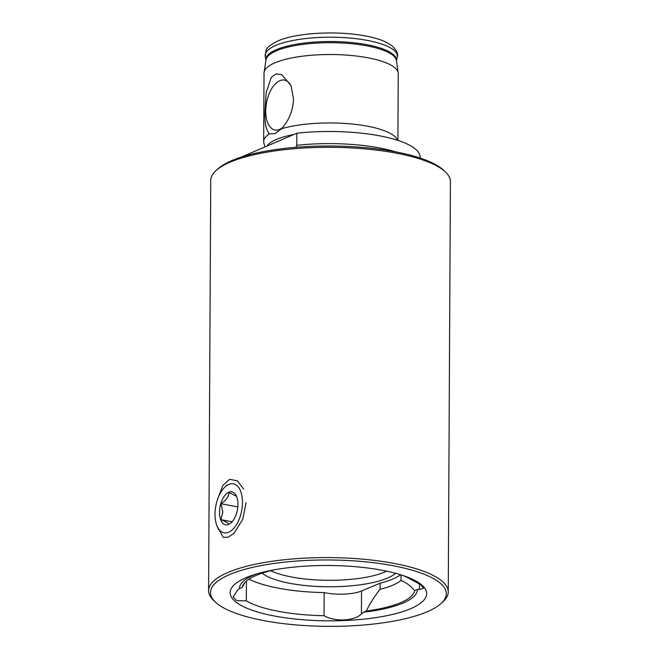 <?xml version="1.0" encoding="UTF-8"?>
<svg xmlns="http://www.w3.org/2000/svg" width="659" height="659" viewBox="0 0 659 659"><rect width="100%" height="100%" fill="white"/><g stroke="black" fill="none" stroke-linecap="round" stroke-linejoin="round"><path stroke-width="0.99" d="M218.475 496.968L222.816 485.411L229.711 479.282L237.537 480.889L243.599 489.077M402.072 575.208A91.313 25.701 0.3 0 1 410.557 579.212L420.615 584.624L423.745 588.133L419.486 589.525L417.452 589.451A89.014 25.058 0.3 0 1 363.463 612.227L361.42 614.023C354.056 621.165 335.003 622.022 324.055 615.704A91.313 25.701 0.3 0 1 278.156 611.264A91.313 25.701 0.3 0 1 246.309 600.893L236.688 600.596L233.088 596.963L237.38 590.39L239.423 588.594A89.014 25.058 0.3 0 1 255.947 574.129M386.668 571.164A67.111 18.889 0.3 0 1 291.632 577.012A67.111 18.889 0.3 0 1 270.692 570.694M395.631 573.305A70.431 19.828 0.3 0 1 289.771 583.306A70.431 19.828 0.3 0 1 262.084 573.173M382.525 570.332A98.265 27.662 0.3 0 1 404.89 576.164A98.265 27.662 0.3 0 1 401.15 612.112A98.265 27.662 0.3 0 1 274.309 615.992A98.265 27.662 0.3 0 1 252.125 575.356A98.265 27.662 0.3 0 1 382.525 570.332M263.485 620.556A117.92 33.189 0.3 0 1 215.633 602.31A117.92 33.189 0.3 0 1 257.809 566.238A117.92 33.189 0.3 0 1 393.341 565.768A117.92 33.189 0.3 0 1 441.093 603.487A117.92 33.189 0.3 0 1 263.485 620.556M215.633 602.31L213.813 600.621A119.839 33.733 0.3 0 1 208.59 590.695A119.839 33.733 0.3 0 1 271.697 561.336A119.839 33.733 0.3 0 1 394.411 563.478A119.839 33.733 0.3 0 1 448.26 591.947A119.839 33.733 0.3 0 1 442.939 601.815L441.093 603.487M291.319 86.403A25.396 13.386 -79.2 0 0 286.228 80.686A25.396 13.386 -79.2 0 0 265.725 110.951A25.396 13.386 -79.2 0 0 276.813 130.111A25.396 13.386 -79.2 0 0 282.67 127.525M264.893 146.693L263.872 142.97A67.111 18.889 0.3 0 1 263.674 141.487A67.111 18.889 0.3 0 1 269.457 133.868C266.022 130.161 264.523 122.533 264.976 110.992L266.195 92.441L271.327 77.276L276.129 73.89L281.747 74.632L290.965 85.538L293.543 98.941C292.991 110.531 289.004 120.465 281.591 128.752A67.111 18.889 0.3 0 1 367.73 126.248A67.111 18.889 0.3 0 1 397.558 140.285M263.674 141.487L264.028 73.058A67.111 18.889 0.3 0 1 264.094 72.284A67.111 18.889 0.3 0 1 300.595 56.443A67.111 18.889 0.3 0 1 368.093 57.819A67.111 18.889 0.3 0 1 398.193 72.984A67.111 18.889 0.3 0 1 398.242 73.767L397.896 140.392M281.591 128.752L274.935 133.662L269.457 133.868M208.59 590.695L210.74 180.418A119.839 33.733 0.3 0 1 216.061 170.549L217.907 168.877A117.92 33.189 0.3 0 1 395.515 151.809A117.92 33.189 0.3 0 1 443.367 170.055L445.187 171.744A119.839 33.733 0.3 0 1 450.41 181.67L448.26 591.947M216.061 170.549A119.839 33.733 0.3 0 1 396.561 153.201A119.839 33.733 0.3 0 1 445.187 171.744M246.095 502.57L242.726 519.383L234.217 532.983L228.343 537.176L223.22 537.307L217.371 526.698M239.423 588.594L242.265 587.4A86.28 24.284 0.3 0 1 243.426 584.459A86.28 24.284 0.3 0 1 275.223 569.648M242.265 587.4L244.761 582.696M295.982 147.303L296.781 145.318A89.393 25.166 0.3 0 1 395.82 151.867M296.781 145.318L296.847 133.209A89.393 25.166 0.3 0 1 420.088 156.685L420.08 158.02M241.318 157.089L296.847 133.209M417.452 589.451L414.61 590.645A86.28 24.284 0.3 0 1 366.305 611.025L363.463 612.227M414.61 590.645C410.557 585.818 406.026 582.432 401.018 580.48A76.691 21.59 0.3 0 1 380.07 589.319C375.004 595.53 370.416 602.763 366.305 611.025M401.018 580.48L401.043 574.879M400.557 574.73A76.691 21.59 0.3 0 1 380.095 583.182L380.07 589.319M248.987 579.17A91.313 25.701 -179.7 0 0 324.179 592.598A25.882 7.29 -179.7 0 0 361.544 591.008L380.095 583.182M246.408 581.09L246.309 600.893M324.179 592.598L324.055 615.704M228.788 524.292C228.607 523.221 225.979 521.681 220.913 519.663L222.808 512.051L220.996 503.731C226.045 500.453 228.698 496.688 228.953 492.43L236.367 496.301M237.965 504.432A16.78 8.847 100.8 0 1 231.655 522.282A16.78 8.847 100.8 0 1 219.488 512.232A16.78 8.847 100.8 0 1 226.243 493.953A16.78 8.847 100.8 0 1 236.581 496.433A16.78 8.847 100.8 0 1 237.965 504.432M215.007 514.119A24.927 13.139 100.8 0 1 224.381 487.602A24.927 13.139 100.8 0 1 242.454 502.537A24.927 13.139 100.8 0 1 232.429 529.696A24.927 13.139 100.8 0 1 217.066 526.006A24.927 13.139 100.8 0 1 215.007 514.119M232.067 521.788L220.913 519.663M237.841 506.944L220.996 503.731M265.923 60.224A65.323 18.386 0.3 0 1 299.285 43.725A65.323 18.386 0.3 0 1 367.178 44.746A65.323 18.386 0.3 0 1 396.487 60.908L397.212 57.119A66.073 18.6 0.3 0 0 367.615 40.463A66.073 18.6 0.3 0 0 298.453 39.507A66.073 18.6 0.3 0 0 265.239 56.427L265.915 50.759C266.5 47.893 270.396 44.664 277.62 41.072C296.056 32.653 337.738 30.471 365.918 36.056C373.447 37.481 379.773 39.334 384.897 41.591L391.874 45.636C396.776 50.488 398.555 54.318 397.212 57.119M267.159 145.738A64.903 18.271 0.3 0 1 293.725 134.527M321.32 131.594A64.903 18.271 0.3 0 1 340.341 131.693M264.094 72.284L265.964 59.977A65.299 18.378 0.3 0 1 301.484 44.565A65.299 18.378 0.3 0 1 367.162 45.899A65.299 18.378 0.3 0 1 396.454 60.661L398.193 72.984M419.511 583.89L419.486 589.525M361.544 591.008L361.42 614.023M265.923 60.249L265.239 56.427M224.381 487.602L226.91 485.024M217.066 526.006L218.467 529.342"/></g></svg>
